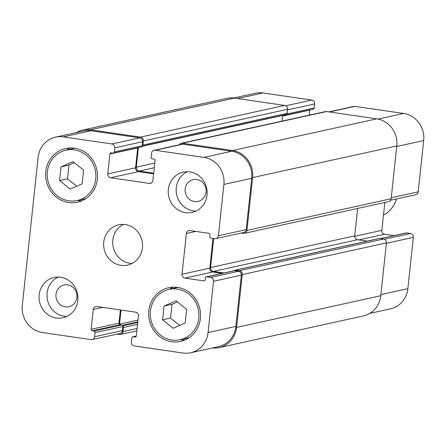<?xml version="1.0" encoding="UTF-8"?>
<svg xmlns="http://www.w3.org/2000/svg" width="446" height="446" viewBox="0 0 446 446"><rect width="100%" height="100%" fill="white"/><g stroke="black" fill="none" stroke-linecap="round" stroke-linejoin="round"><path stroke-width="0.67" d="M396.522 198.938A27.507 25.885 77.6 0 1 383.471 215.078M179.716 325.429L170.539 318.031L172.005 304.3L177.452 301.936M162.589 319.776L164.056 306.045L176.081 300.827L186.634 309.34L185.168 323.066L173.143 328.284L162.589 319.776L170.539 318.031M164.056 306.045L172.005 304.3M76.684 186.222L67.502 178.818L68.974 165.092L74.421 162.723M59.558 180.563L61.024 166.837L73.044 161.619L83.597 170.127L82.131 183.858L70.111 189.076L59.558 180.563L67.502 178.818M61.024 166.837L68.974 165.092M150.425 311.029A25.784 24.268 -102.4 0 0 180.145 339.74A25.784 24.268 -102.4 0 0 198.314 309.351A25.784 24.268 -102.4 0 0 169.079 289.37A25.784 24.268 -102.4 0 0 150.425 311.029M169.363 289.309A27.507 25.885 77.6 0 1 173.343 287.129M184.962 339.986A27.507 25.885 77.6 0 1 180.429 339.679M148.813 310.795A27.507 25.885 77.6 0 1 168.711 287.692A27.507 25.885 77.6 0 1 199.897 309A27.507 25.885 77.6 0 1 180.513 341.424A27.507 25.885 77.6 0 1 148.813 310.795M47.393 171.821A25.784 24.268 -102.4 0 0 77.113 200.533A25.784 24.268 -102.4 0 0 95.282 170.138A25.784 24.268 -102.4 0 0 66.047 150.163A25.784 24.268 -102.4 0 0 47.393 171.821M66.326 150.096A27.507 25.885 77.6 0 1 70.312 147.921M81.925 200.778A27.507 25.885 77.6 0 1 77.398 200.471M45.776 171.587A27.507 25.885 77.6 0 1 65.674 148.479A27.507 25.885 77.6 0 1 96.86 169.792A27.507 25.885 77.6 0 1 77.481 202.211A27.507 25.885 77.6 0 1 45.776 171.587M195.984 211.097A20.628 19.412 77.6 0 1 176.276 187.705A20.628 19.412 77.6 0 1 187.326 171.699M206.085 192.048A11.144 10.492 -102.4 0 0 193.235 179.638A11.144 10.492 -102.4 0 0 185.38 192.778A11.144 10.492 -102.4 0 0 198.018 201.414A11.144 10.492 -102.4 0 0 206.085 192.048M168.332 189.45A20.628 19.412 77.6 0 1 183.25 172.123A20.628 19.412 77.6 0 1 206.643 188.106A20.628 19.412 77.6 0 1 192.109 212.419A20.628 19.412 77.6 0 1 168.332 189.45M39.159 294.812A20.628 19.412 77.6 0 1 54.083 277.484A20.628 19.412 77.6 0 1 77.47 293.462A20.628 19.412 77.6 0 1 62.936 317.781A20.628 19.412 77.6 0 1 39.159 294.812M66.811 316.459A20.628 19.412 77.6 0 1 47.109 293.067A20.628 19.412 77.6 0 1 58.153 277.055M76.913 297.41A11.144 10.492 -102.4 0 0 64.062 285A11.144 10.492 -102.4 0 0 56.213 298.134A11.144 10.492 -102.4 0 0 68.851 306.77A11.144 10.492 -102.4 0 0 76.913 297.41M38.127 157.36A24.067 22.651 77.6 0 1 55.538 137.145A24.067 22.651 77.6 0 1 63.243 136.872L111.94 143.974A3.44 3.233 77.6 0 1 114.806 147.838L114.371 151.919A1.377 1.293 77.6 0 1 112.933 153.09L111.322 152.85A1.377 1.293 -102.4 0 0 109.883 154.021L107.759 173.895A3.44 3.233 -102.4 0 0 110.625 177.759L149.326 183.401A3.44 3.233 -102.4 0 0 152.911 180.474L155.035 160.605A1.377 1.293 -102.4 0 0 153.892 159.06L152.281 158.821A1.377 1.293 77.6 0 1 151.133 157.276L151.568 153.201A3.44 3.233 77.6 0 1 155.158 150.274L203.855 157.371A24.067 22.651 77.6 0 1 223.892 184.443L218.406 235.733A3.44 3.233 77.6 0 1 214.821 238.66L210.952 238.097A1.377 1.293 77.6 0 1 209.804 236.547L209.988 234.852A1.377 1.293 -102.4 0 0 208.845 233.303L189.974 230.554A3.44 3.233 -102.4 0 0 186.389 233.481L182.029 274.24A3.44 3.233 -102.4 0 0 184.895 278.109L203.761 280.857A1.377 1.293 -102.4 0 0 205.193 279.687L205.377 277.992A1.377 1.293 77.6 0 1 206.81 276.821L210.685 277.384A3.44 3.233 77.6 0 1 213.545 281.253L208.065 332.543A24.067 22.651 77.6 0 1 190.654 352.758A24.067 22.651 77.6 0 1 182.944 353.031L134.246 345.929A3.44 3.233 77.6 0 1 131.386 342.06L131.821 337.984A1.377 1.293 77.6 0 1 133.259 336.814L134.87 337.053A1.377 1.293 -102.4 0 0 136.303 335.883L138.427 316.008A3.44 3.233 -102.4 0 0 135.567 312.144L96.866 306.502A3.44 3.233 -102.4 0 0 93.275 309.429L91.151 329.299A1.377 1.293 -102.4 0 0 92.3 330.843L93.911 331.077A1.377 1.293 77.6 0 1 95.054 332.627L94.619 336.702A3.44 3.233 77.6 0 1 91.034 339.629L42.337 332.532A24.067 22.651 77.6 0 1 22.3 305.46L38.127 157.36M103.745 242.128A20.628 19.412 77.6 0 1 118.669 224.801A20.628 19.412 77.6 0 1 142.057 240.784A20.628 19.412 77.6 0 1 127.523 265.102A20.628 19.412 77.6 0 1 103.745 242.128M233.659 98.009L255.346 93.242A24.067 22.651 77.6 0 1 263.056 92.969L311.754 100.071A3.44 3.233 77.6 0 1 314.614 103.94L314.179 108.016A1.377 1.293 77.6 0 1 313.181 109.17L285.368 115.28A1.377 1.293 -102.4 0 0 286.282 114.471A1.377 1.293 -102.4 0 0 287.101 113.368L287.536 109.292A3.44 3.233 -102.4 0 0 284.671 105.429L234.524 98.114A24.067 22.651 -102.4 0 0 226.819 98.388L82.638 130.065A24.067 22.651 77.6 0 1 90.343 129.797L140.49 137.106A3.44 3.233 77.6 0 1 143.356 140.975L142.921 145.05A1.377 1.293 77.6 0 1 142.101 146.154A1.377 1.293 -102.4 0 1 141.187 146.963L113.373 153.073M309.73 109.928A1.377 1.293 -102.4 0 0 309.697 110.117L309.156 115.168M328.958 111.885L353.868 106.41A3.44 3.233 77.6 0 1 354.966 106.371L403.663 113.468A24.067 22.651 77.6 0 1 423.7 140.54L418.22 191.83A3.44 3.233 77.6 0 1 415.733 194.718L390.618 200.237M384.82 202.467L381.843 230.337A3.44 3.233 -102.4 0 0 384.703 234.206L394.13 235.583M380.471 238.582L406.183 232.935A1.377 1.293 77.6 0 1 406.624 232.918L410.493 233.481A3.44 3.233 77.6 0 1 413.353 237.35L407.873 288.64A24.067 22.651 77.6 0 1 390.462 308.855L369.734 313.41M123.336 224.394A20.628 19.412 -102.4 0 0 112.827 240.138A20.628 19.412 -102.4 0 0 131.932 263.514M283.528 115.09L284.927 115.297A1.377 1.293 -102.4 0 0 285.368 115.28M142.096 146.165L286.103 114.527A1.377 1.293 -102.4 0 0 286.282 114.471M282.011 121.134L282.619 115.475A1.377 1.293 77.6 0 1 282.652 115.285M244.469 233.308L388.65 201.625A3.44 3.233 -102.4 0 0 391.136 198.738L396.784 145.92A24.067 22.651 -102.4 0 0 376.747 118.848L326.6 111.539A3.44 3.233 -102.4 0 0 325.496 111.578L181.316 143.255A3.44 3.233 77.6 0 1 182.42 143.216L232.567 150.531A24.067 22.651 77.6 0 1 252.603 177.597L246.956 230.42A3.44 3.233 77.6 0 1 243.371 233.347L241.303 233.046M219.181 347.612L363.362 315.935A24.067 22.651 -102.4 0 0 380.772 295.72L386.42 242.897A3.44 3.233 -102.4 0 0 383.554 239.028L379.685 238.465A1.377 1.293 -102.4 0 0 379.245 238.482L235.064 270.159A1.377 1.293 77.6 0 1 235.505 270.148L239.374 270.711A3.44 3.233 77.6 0 1 242.239 274.58L236.592 327.397A24.067 22.651 77.6 0 1 219.181 347.612A24.067 22.651 77.6 0 1 212.341 347.992M92.132 339.59L119.946 333.48A3.44 3.233 77.6 0 0 122.433 330.592L122.873 326.517A1.377 1.293 77.6 0 0 122.862 326.154A1.377 1.293 -102.4 0 0 121.725 324.967L120.113 324.733A1.377 1.293 77.6 0 1 119.528 324.487A1.377 1.293 -102.4 0 1 118.971 323.188L91.151 329.299M190.654 352.758L218.468 346.648A24.067 22.651 77.6 0 0 235.878 326.433L241.358 275.137A3.44 3.233 77.6 0 0 238.499 271.274L234.624 270.705A1.377 1.293 77.6 0 0 234.284 270.705A1.377 1.293 -102.4 0 0 234.183 270.722L206.37 276.832M55.538 137.145L83.352 131.035A24.067 22.651 77.6 0 1 91.056 130.762L139.754 137.864A3.44 3.233 77.6 0 1 142.62 141.728L142.185 145.803A1.377 1.293 77.6 0 1 142.101 146.154M137.736 147.721A1.377 1.293 -102.4 0 0 137.702 147.91L135.578 167.785A3.44 3.233 -102.4 0 0 138.438 171.649L153.619 173.862M154.06 150.313L181.873 144.203A3.44 3.233 77.6 0 1 182.971 144.164L231.669 151.261A24.067 22.651 77.6 0 1 251.706 178.328L246.225 229.623A3.44 3.233 77.6 0 1 243.733 232.511L215.92 238.621M213.021 238.398L209.849 268.13A3.44 3.233 -102.4 0 0 212.709 271.999L222.136 273.37M120.387 309.931L118.971 323.188M138.388 147.576L136.292 167.2A3.44 3.233 -102.4 0 0 139.158 171.063L153.692 173.182M121.028 310.02L119.522 324.13A1.377 1.293 -102.4 0 0 119.528 324.487M76.266 132.59A24.067 22.651 77.6 0 1 82.638 130.065M122.862 326.154A1.377 1.293 77.6 0 1 123.425 327.459L122.99 331.534A3.44 3.233 77.6 0 1 119.4 334.461L117.042 334.115M234.284 270.705A1.377 1.293 77.6 0 1 235.064 270.159M213.667 238.493L210.562 267.544A3.44 3.233 -102.4 0 0 213.428 271.413L224.02 272.958M179.275 144.772A3.44 3.233 77.6 0 1 181.316 143.255M367.192 241.13L357.608 239.731A3.44 3.233 77.6 0 1 354.743 235.867L357.675 208.433M237.601 98.566L263.056 92.969M285.741 105.786L311.754 100.071M287.469 109.9L314.614 103.94M286.862 114.014L314.179 108.016M282.552 116.083L309.697 110.117M329.51 111.963L354.966 106.371M378.091 119.088L403.663 113.468M396.723 146.466L423.7 140.54M391.242 197.756L418.22 191.83M354.726 236.296L381.843 230.337M358.779 239.903L384.703 234.206M380.694 238.616L406.624 232.918M384.301 239.234L410.493 233.481M386.381 243.276L413.353 237.35M380.895 294.566L407.873 288.64M91.056 130.762L63.243 136.872M139.754 137.864L111.94 143.974M142.62 141.728L114.806 147.838M142.185 145.803L114.371 151.919M137.702 147.91L109.883 154.021M135.578 167.785L107.759 173.895M138.438 171.649L110.625 177.759M151.439 182.938L149.326 183.401M182.971 144.164L155.158 150.274M231.669 151.261L203.855 157.371M251.706 178.328L223.892 184.443M246.225 229.623L218.406 235.733M195.827 231.407L186.389 233.481M209.849 268.13L182.029 274.24M212.709 271.999L184.895 278.109M204.608 280.673L203.761 280.857M234.624 270.705L206.81 276.821M238.499 271.274L210.685 277.384M241.358 275.137L213.545 281.253M235.878 326.433L208.065 332.543M136.247 336.161L133.259 336.814M135.718 336.864L134.87 337.053M102.714 307.355L93.275 309.429M120.113 324.733L92.3 330.843M121.725 324.967L93.911 331.077M122.873 326.517L95.054 332.627M122.433 330.592L94.619 336.702M284.671 105.429L140.49 137.106M287.536 109.292L143.356 140.975M234.524 98.114L90.343 129.797M137.1 328.434L122.99 331.534M137.535 324.359L123.425 327.459M137.73 322.514L122.767 325.803M137.797 321.912L122.41 325.296M137.992 320.072L119.522 324.13M380.772 295.72L236.592 327.397M386.42 242.897L242.239 274.58M383.554 239.028L239.374 270.711M379.685 238.465L235.505 270.148M357.608 239.731L213.428 271.413M354.743 235.867L210.562 267.544M391.136 198.738L246.956 230.42M396.784 145.92L252.603 177.597M376.747 118.848L232.567 150.531M326.6 111.539L182.42 143.216M154.271 167.741L139.158 171.063M154.768 163.141L136.292 167.2M282.619 115.475L141.995 146.372M142.921 145.05L287.101 113.368M177.876 287.436L169.079 289.37M188.942 337.812L180.145 339.74M74.844 148.228L66.047 150.163M85.911 198.598L77.113 200.533M136.27 336.072L132.819 336.83M120.504 334.422L136.844 330.832"/></g></svg>
